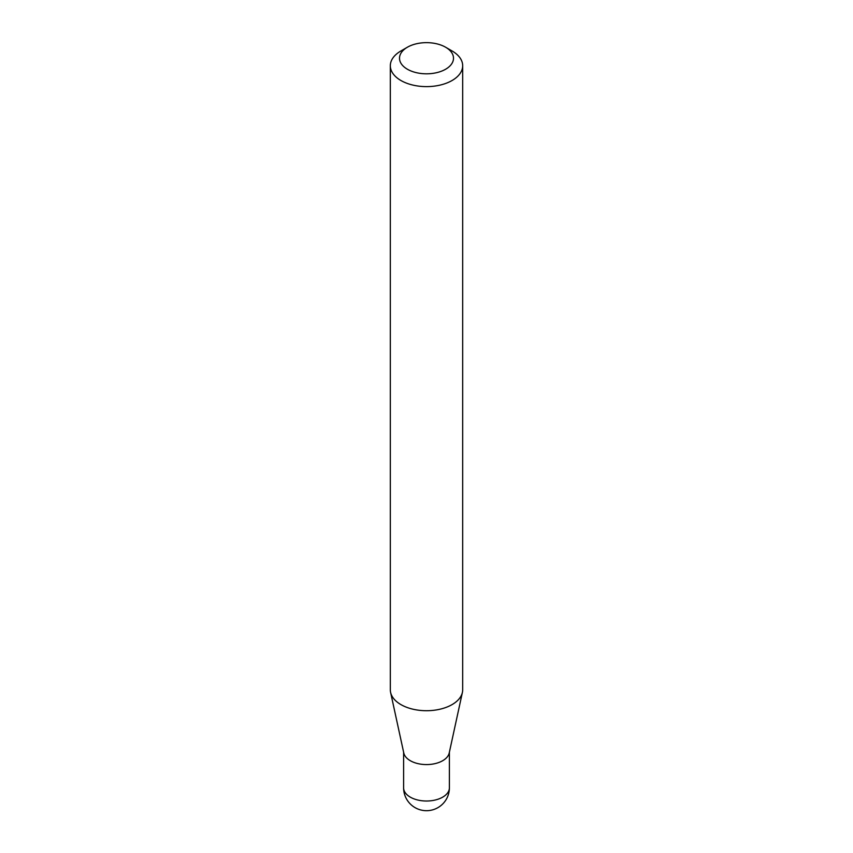 <?xml version="1.0" encoding="UTF-8"?>
<svg xmlns="http://www.w3.org/2000/svg" width="853" height="853" viewBox="0 0 853 853"><rect width="100%" height="100%" fill="white"/><g stroke="black" fill="none" stroke-linecap="round" stroke-linejoin="round"><path stroke-width="1.28" d="M462.678 65.734L462.678 689.832A36.178 20.888 180 0 1 462.39 692.444L449.211 753.007A22.892 13.211 180 0 1 433.921 763.861A22.892 13.211 180 0 1 410.314 760.705A22.892 13.211 180 0 1 403.789 753.007L390.61 692.444A36.178 20.888 180 0 1 390.322 689.832L390.322 65.734A36.178 20.888 180 0 1 400.921 50.967L407.414 47.214A26.987 15.578 0 0 0 407.414 69.242A26.987 15.578 0 0 0 445.586 69.253A26.987 15.578 0 0 0 445.586 47.214L452.079 50.967A36.178 20.888 180 0 1 462.678 65.734A36.178 20.888 180 0 1 440.34 85.033A36.178 20.888 180 0 1 400.921 80.502A36.178 20.888 180 0 1 390.322 65.734M462.39 692.444A36.178 20.888 180 0 1 438.229 709.589A36.178 20.888 180 0 1 400.921 704.599A36.178 20.888 180 0 1 390.61 692.444M452.079 50.967L445.586 47.214A26.987 15.578 0 0 0 407.414 47.214M442.686 797.15A22.892 13.211 0 0 0 449.392 787.809A22.892 22.892 0 0 1 415.059 807.631A22.892 22.892 0 0 1 403.608 787.809A22.892 13.211 0 0 0 410.314 797.15A22.892 13.211 0 0 0 442.686 797.15M449.392 752.186L449.392 787.809M403.608 752.186L403.608 787.809"/></g></svg>
